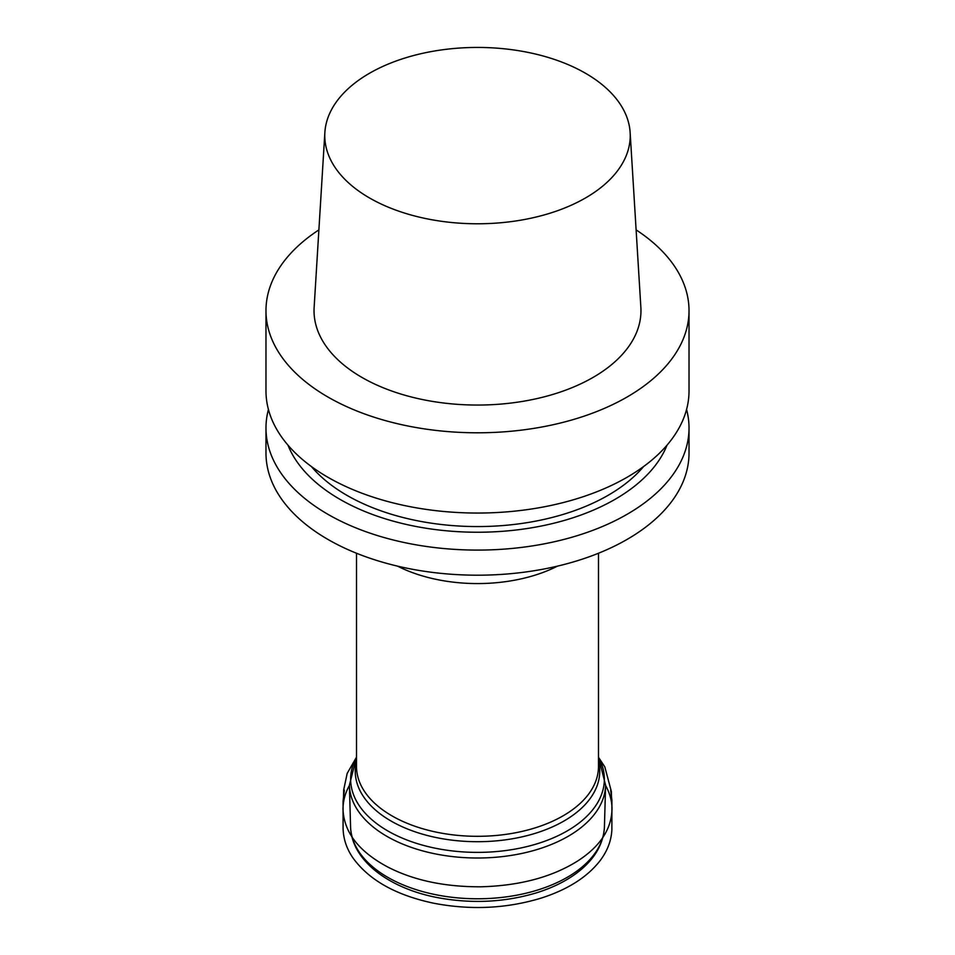 <?xml version="1.0" encoding="UTF-8"?>
<svg xmlns="http://www.w3.org/2000/svg" width="955" height="955" viewBox="0 0 955 955"><rect width="100%" height="100%" fill="white"/><g stroke="black" fill="none" stroke-linecap="round" stroke-linejoin="round"><path stroke-width="1.43" d="M580.342 868.453A126.955 73.296 180 0 1 440.1 895.527A126.955 73.296 180 0 1 350.604 827.567A126.955 73.296 180 0 1 350.569 826.684L349.399 785.249A128.113 73.965 180 0 0 439.014 854.594A128.113 73.965 180 0 0 581.285 827.412A128.113 73.965 180 0 0 605.601 785.249L604.431 826.684A126.955 73.296 180 0 1 604.396 827.567A126.955 73.296 180 0 1 580.342 868.453M689.021 427.971L689.021 453.076A211.521 122.121 180 0 1 477.5 575.197A211.521 122.121 180 0 1 265.979 453.076L265.979 427.971A211.521 122.121 0 0 0 327.935 514.327A211.521 122.121 0 0 0 558.448 540.793A211.521 122.121 0 0 0 689.021 427.971A211.521 122.121 0 0 0 686.573 409.456M636.102 229.88A211.521 122.121 180 0 1 689.021 310.673A211.521 122.121 180 0 1 477.5 432.794A211.521 122.121 180 0 1 265.979 310.673A211.521 122.121 180 0 1 318.898 229.88M265.979 310.673L265.979 390.929A211.521 122.121 0 0 0 327.935 477.285A211.521 122.121 0 0 0 558.448 503.751A211.521 122.121 0 0 0 689.021 390.929L689.021 310.673M630.133 132.482L640.865 307.331A163.46 94.378 180 0 1 477.5 405.051A163.46 94.378 180 0 1 314.135 307.331L324.867 132.482A152.728 88.17 180 0 1 369.513 73.26A152.728 88.17 180 0 1 533.439 53.564A152.728 88.17 180 0 1 630.133 132.482A152.728 88.17 180 0 1 477.5 223.78A152.728 88.17 180 0 1 324.867 132.482M311.402 466.541A184.661 106.614 0 0 0 346.916 495.335A184.661 106.614 0 0 0 643.598 466.541M287.956 445.137A194.498 112.296 0 0 0 339.968 499.346A194.498 112.296 0 0 0 531.171 527.876A194.498 112.296 0 0 0 667.044 445.137M268.427 409.456A211.521 122.121 0 0 0 265.979 427.971M356.513 553.255L356.513 766.471A120.987 69.846 0 0 0 440.219 832.915A120.987 69.846 0 0 0 575.507 807.417A120.987 69.846 0 0 0 598.487 766.471L598.487 553.255M557.469 566.136A120.987 69.846 180 0 1 397.531 566.136M349.399 785.249L356.513 757.112A126.848 73.237 0 0 0 420.522 844.578A126.848 73.237 0 0 0 580.27 822.076A126.848 73.237 0 0 0 598.487 757.124L605.601 785.249M598.487 760.98A122.252 70.575 180 0 1 576.534 812.502A122.252 70.575 180 0 1 431.553 836.532A122.252 70.575 180 0 1 356.513 760.98M605.589 785.464C609.839 793.211 611.976 801.018 612.012 808.897C611.57 829.083 600.158 846.417 577.787 860.921C552.062 877.096 519.771 885.727 480.902 886.801C444.684 886.932 413.67 880.355 387.861 867.068C358.758 851.562 343.8 832.175 342.988 808.909C343.143 800.577 345.28 792.757 349.411 785.464M604.396 827.567C603.226 844.125 594.798 858.676 579.088 871.235C567.365 880.51 552.933 887.78 535.791 893.044C504.538 902.248 472.212 903.86 438.799 897.855C389.533 888.878 351.894 860.765 350.604 827.567M356.072 757.936L347.178 773.383L343.681 789.94L343.537 796.995L344.349 790.131L343.072 801.09L343.072 827.937C343.263 838.538 346.498 848.446 352.765 857.65C368.881 880.08 395.967 895.289 434.012 903.287C471.125 910.33 506.974 908.551 541.581 897.975C567.509 889.606 586.859 877.359 599.656 861.231C607.177 851.49 611.248 841.057 611.868 829.943L611.904 800.111L610.663 790.155L611.463 796.971L611.367 791.516L604.825 766.913L598.928 757.936"/></g></svg>

